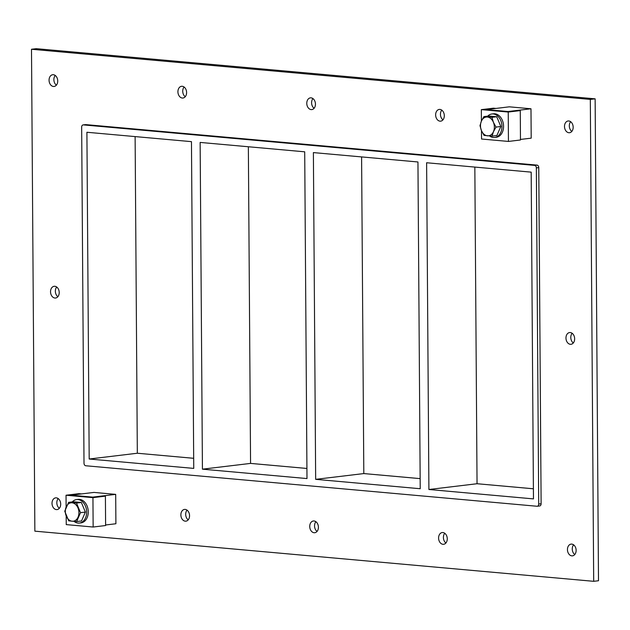 <?xml version="1.0" encoding="UTF-8"?>
<svg xmlns="http://www.w3.org/2000/svg" width="630" height="630" viewBox="0 0 630 630"><rect width="100%" height="100%" fill="white"/><g stroke="black" fill="none" stroke-linecap="round" stroke-linejoin="round"><path stroke-width="0.94" d="M570.662 121.716A5.906 4.316 -96.8 0 0 569.307 125.89A5.906 4.316 -96.8 0 0 571.819 131.418M564.496 126.465A5.906 4.316 83.2 0 1 568.126 120.984A5.906 4.316 83.2 0 1 573.111 126.339A5.906 4.316 83.2 0 1 569.536 132.725A5.906 4.316 83.2 0 1 564.496 126.465M56.7 287.02A5.906 4.316 -96.8 0 0 55.353 291.194A5.906 4.316 -96.8 0 0 57.866 296.722M50.534 291.769A5.906 4.316 83.2 0 1 54.172 286.288A5.906 4.316 83.2 0 1 59.157 291.643A5.906 4.316 83.2 0 1 55.582 298.022A5.906 4.316 83.2 0 1 50.534 291.769M572.135 333.278A5.906 4.316 -96.8 0 0 570.788 337.452A5.906 4.316 -96.8 0 0 573.3 342.98M565.968 338.026A5.906 4.316 83.2 0 1 569.607 332.553A5.906 4.316 83.2 0 1 574.591 337.908A5.906 4.316 83.2 0 1 571.016 344.287A5.906 4.316 83.2 0 1 565.968 338.026M444.756 533.279A5.906 4.316 -96.8 0 0 443.402 537.453A5.906 4.316 -96.8 0 0 445.914 542.981M438.59 538.028A5.906 4.316 83.2 0 1 442.228 532.555A5.906 4.316 83.2 0 1 447.213 537.91A5.906 4.316 83.2 0 1 443.63 544.288A5.906 4.316 83.2 0 1 438.59 538.028M441.803 110.148A5.906 4.316 -96.8 0 0 440.449 114.321A5.906 4.316 -96.8 0 0 442.961 119.85M435.637 114.896A5.906 4.316 83.2 0 1 439.267 109.423A5.906 4.316 83.2 0 1 444.252 114.778A5.906 4.316 83.2 0 1 440.677 121.157A5.906 4.316 83.2 0 1 435.637 114.896M315.898 521.711A5.906 4.316 -96.8 0 0 314.543 525.885A5.906 4.316 -96.8 0 0 317.055 531.421M309.732 526.467A5.906 4.316 83.2 0 1 313.37 520.986A5.906 4.316 83.2 0 1 318.355 526.341A5.906 4.316 83.2 0 1 314.772 532.72A5.906 4.316 83.2 0 1 309.732 526.467M312.945 98.579A5.906 4.316 -96.8 0 0 311.59 102.753A5.906 4.316 -96.8 0 0 314.102 108.289M306.779 103.336A5.906 4.316 83.2 0 1 310.409 97.855A5.906 4.316 83.2 0 1 315.394 103.21A5.906 4.316 83.2 0 1 311.818 109.588A5.906 4.316 83.2 0 1 306.779 103.336M187.039 510.15A5.906 4.316 -96.8 0 0 185.685 514.324A5.906 4.316 -96.8 0 0 188.197 519.852M180.873 514.899A5.906 4.316 83.2 0 1 184.511 509.418A5.906 4.316 83.2 0 1 189.496 514.773A5.906 4.316 83.2 0 1 185.913 521.16A5.906 4.316 83.2 0 1 180.873 514.899M184.086 87.019A5.906 4.316 -96.8 0 0 182.731 91.192A5.906 4.316 -96.8 0 0 185.244 96.721M177.92 91.767A5.906 4.316 83.2 0 1 181.55 86.294A5.906 4.316 83.2 0 1 186.535 91.641A5.906 4.316 83.2 0 1 182.96 98.028A5.906 4.316 83.2 0 1 177.92 91.767M55.227 75.45A5.906 4.316 -96.8 0 0 53.873 79.624A5.906 4.316 -96.8 0 0 56.385 85.152M49.061 80.207A5.906 4.316 83.2 0 1 52.692 74.726A5.906 4.316 83.2 0 1 57.676 80.081A5.906 4.316 83.2 0 1 54.101 86.46A5.906 4.316 83.2 0 1 49.061 80.207M573.615 544.848A5.906 4.316 -96.8 0 0 572.26 549.021A5.906 4.316 -96.8 0 0 574.773 554.55M567.449 549.596A5.906 4.316 83.2 0 1 571.087 544.115A5.906 4.316 83.2 0 1 576.072 549.47A5.906 4.316 83.2 0 1 572.489 555.849A5.906 4.316 83.2 0 1 567.449 549.596M58.18 498.582A5.906 4.316 -96.8 0 0 56.826 502.756A5.906 4.316 -96.8 0 0 59.338 508.284M52.014 503.331A5.906 4.316 83.2 0 1 55.653 497.858A5.906 4.316 83.2 0 1 60.637 503.212A5.906 4.316 83.2 0 1 57.054 509.591A5.906 4.316 83.2 0 1 52.014 503.331M202.427 469.177L306.991 478.564L304.707 151.814L200.143 142.427L202.427 469.177L250.567 463.404L306.92 468.46M248.354 146.758L250.567 463.404M89.184 459.018L193.749 468.397L191.465 141.648L86.909 132.261L89.184 459.018L137.324 453.238L193.678 458.301M315.661 479.343L420.226 488.73L417.95 161.973L313.386 152.594L315.661 479.343L363.809 473.571L420.155 478.627M361.596 156.917L363.809 473.571M428.904 489.502L533.468 498.889L531.184 172.14L426.62 162.753L428.904 489.502L477.044 483.73L533.397 488.785M474.839 167.084L477.044 483.73M31.5 49.258L36.312 48.683L595.137 98.839L598.5 580.742L593.688 581.317L34.863 531.161L31.5 49.258L590.318 99.414L593.688 581.317M539.39 505.969A2.362 1.725 -96.8 0 0 539.658 505.961A2.362 1.725 -96.8 0 0 541.115 503.772L538.768 167.619A2.362 1.725 -96.8 0 0 537.012 165.107L85.79 124.614A2.362 1.725 -96.8 0 0 85.53 124.614A2.362 1.725 -96.8 0 0 85.27 124.677M590.318 99.414L595.137 98.839M537.012 165.107L534.61 165.399L83.388 124.897L85.79 124.614M541.115 503.772L538.705 504.063A2.362 1.725 83.2 0 1 537.248 506.252A2.362 1.725 83.2 0 1 536.988 506.252L85.767 465.759A2.362 1.725 83.2 0 1 84.011 463.247L81.664 127.095A2.362 1.725 83.2 0 1 83.121 124.905A2.362 1.725 83.2 0 1 83.388 124.897M534.61 165.399A2.362 1.725 83.2 0 1 536.358 167.903L538.768 167.619M538.705 504.063L536.358 167.903M135.119 136.592L137.324 453.238M66.04 495.227L92.941 497.645L105.407 496.149L102.8 495.912L92.744 497.117L71.048 495.172L81.577 493.912L78.978 493.676L66.04 495.227L66.118 507.024M66.181 515.938L66.245 524.609L93.145 527.026L92.941 497.645M105.407 496.149L105.612 525.53L93.145 527.026M520.27 110.604L517.663 110.368L508.04 111.526L486.344 109.581L495.975 108.423L493.369 108.195L481.336 109.636L508.237 112.046L520.27 110.604L520.474 139.986L508.441 141.435L508.237 112.046M508.441 141.435L481.541 139.017L481.477 130.686M481.415 121.102L481.336 109.636M74.096 521.419A11.82 8.623 -96.8 0 0 79.396 523.05A11.82 8.623 -96.8 0 0 86.546 510.292A11.82 8.623 -96.8 0 0 76.576 499.582A11.82 8.623 -96.8 0 0 72.245 501.921M76.576 499.582L78.183 499.393A11.82 8.623 83.2 0 1 88.153 510.095A11.82 8.623 83.2 0 1 81.002 522.861L79.396 523.05M489.612 135.993A11.82 8.623 -96.8 0 0 494.692 137.458A11.82 8.623 -96.8 0 0 501.842 124.701A11.82 8.623 -96.8 0 0 491.873 113.991A11.82 8.623 -96.8 0 0 487.715 116.14M491.873 113.991L493.479 113.802A11.82 8.623 83.2 0 1 503.449 124.504A11.82 8.623 83.2 0 1 496.29 137.269L494.692 137.458M76.506 503.063L80.514 512.67L85.389 512.088L81.38 502.48L73.497 501.771L68.623 502.354L76.506 503.063L81.38 502.48M80.514 512.67L76.632 521.569L81.514 520.978L85.389 512.088M76.632 521.569L68.749 520.86L64.74 511.253L68.623 502.354M72.064 502.811A9.261 6.757 83.2 0 1 78.711 514.994A9.261 6.757 83.2 0 1 68.78 519.695A9.261 6.757 83.2 0 1 65.536 509.048A9.261 6.757 83.2 0 1 72.064 502.811M83.192 506.819A8.718 6.363 83.2 0 1 83.758 508.174M493.447 131.709L492.069 136.127L484.053 135.403L481.454 130.63L479.981 125.638L481.391 121.149L483.919 116.597L491.935 117.322L493.416 122.307L496.007 127.079L493.447 131.709A9.458 6.898 83.2 0 1 487.518 135.836M496.007 127.079L500.819 126.504L496.873 135.544L492.069 136.127M500.819 126.504L496.739 116.739L488.723 116.022L483.919 116.597M496.739 116.739L491.935 117.322M487.384 117.03A9.458 6.898 83.2 0 1 493.384 122.228M481.391 121.149A9.458 6.898 83.2 0 1 487.321 117.022M481.422 130.552A9.458 6.898 83.2 0 1 481.359 121.228M493.416 122.307A9.458 6.898 83.2 0 1 493.479 131.631M487.455 135.828A9.458 6.898 83.2 0 1 481.454 130.63M530.988 108.777L508.04 111.526L486.344 109.581L509.292 106.824L530.988 108.777L531.192 138.159L520.467 139.443M115.692 494.369L92.744 497.117L71.048 495.172L93.996 492.416L115.692 494.369L115.896 523.75L105.604 524.987M83.121 124.905L85.53 124.614M537.248 506.252L539.658 505.961"/></g></svg>
